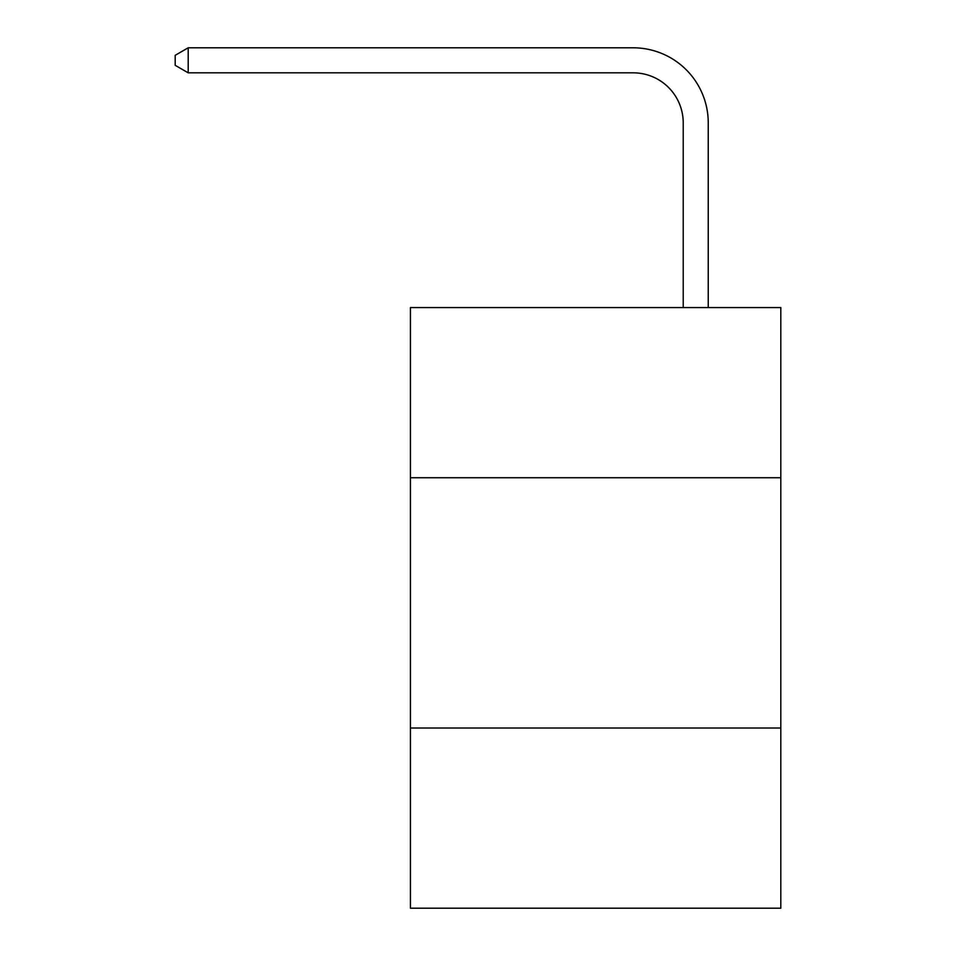 <?xml version="1.0" encoding="UTF-8"?>
<svg xmlns="http://www.w3.org/2000/svg" width="956" height="956" viewBox="0 0 956 956"><rect width="100%" height="100%" fill="white"/><g stroke="black" fill="none" stroke-linecap="round" stroke-linejoin="round"><path stroke-width="1.43" d="M780.813 477.749L780.813 307.569L410.435 307.569L410.435 477.749L780.813 477.749L780.813 908.2L410.435 908.2L410.435 477.749M780.813 728.006L410.435 728.006M683.217 307.569L683.217 122.882A50.047 50.047 0 0 0 633.159 72.823L188.201 72.823L175.187 65.319L175.187 55.305L188.201 47.8L633.159 47.8A75.082 75.082 0 0 1 708.241 122.882L708.241 307.569M683.217 122.882A50.047 50.047 0 0 0 633.159 72.823A50.047 50.047 0 0 1 683.217 122.882A50.047 50.047 0 0 0 633.159 72.823A50.047 50.047 0 0 1 683.217 122.882A50.047 50.047 0 0 0 633.159 72.823A50.047 50.047 0 0 1 683.217 122.882A50.047 50.047 0 0 0 633.159 72.823A50.047 50.047 0 0 1 683.217 122.882A50.047 50.047 0 0 0 633.159 72.823A50.047 50.047 0 0 1 683.217 122.882A50.047 50.047 0 0 0 633.159 72.823A50.047 50.047 0 0 1 683.217 122.882A50.047 50.047 0 0 0 633.159 72.823A50.047 50.047 0 0 1 683.217 122.882A50.047 50.047 0 0 0 633.159 72.823A50.047 50.047 0 0 1 683.217 122.882A50.047 50.047 0 0 0 633.159 72.823A50.047 50.047 0 0 1 683.217 122.882A50.047 50.047 0 0 0 633.159 72.823A50.047 50.047 0 0 1 683.217 122.882A50.047 50.047 0 0 0 633.159 72.823A50.047 50.047 0 0 1 683.217 122.882A50.047 50.047 0 0 0 633.159 72.823A50.047 50.047 0 0 1 683.217 122.882A50.047 50.047 0 0 0 633.159 72.823A50.047 50.047 0 0 1 683.217 122.882A50.047 50.047 0 0 0 633.159 72.823A50.047 50.047 0 0 1 683.217 122.882M188.201 47.8L633.159 47.8L188.201 47.8L633.159 47.8L188.201 47.8L633.159 47.8L188.201 47.8L633.159 47.8L188.201 47.8L633.159 47.8L188.201 47.8L633.159 47.8L188.201 47.8L633.159 47.8L188.201 47.8L633.159 47.8L188.201 47.8L633.159 47.8L188.201 47.8L633.159 47.8L188.201 47.8L633.159 47.8L188.201 47.8L633.159 47.8L188.201 47.8L633.159 47.8L188.201 47.8L633.159 47.8L188.201 47.8L188.201 72.823"/></g></svg>
